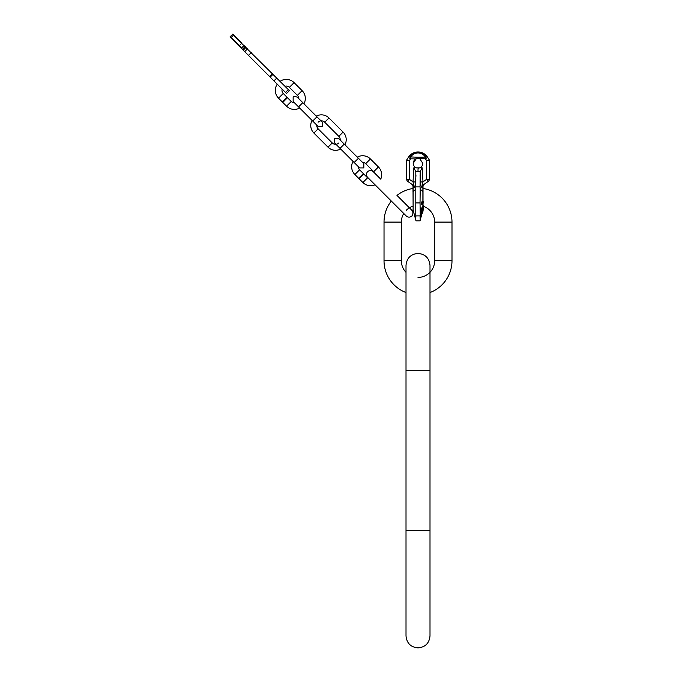 <?xml version="1.0" encoding="UTF-8"?>
<svg xmlns="http://www.w3.org/2000/svg" width="682" height="682" viewBox="0 0 682 682"><rect width="100%" height="100%" fill="white"/><g stroke="black" fill="none" stroke-linecap="round" stroke-linejoin="round"><path stroke-width="1.02" d="M418.006 277.412A16.658 16.658 0 0 0 434.664 260.746L434.664 222.102A16.658 16.658 0 0 0 423.011 206.211M430.001 292.544A33.981 33.981 0 0 0 451.996 260.746L451.996 222.102A33.981 33.981 0 0 0 423.011 188.488L423.011 191.702A3.333 0.75 180 0 0 422.891 191.506L422.891 186.766L422.167 187.277C421.408 187.729 420.845 185.973 420.479 182.017L423.002 181.864C422.388 184.404 422.456 185.427 423.215 184.941L423.215 184.941A2.668 2.549 55 0 0 422.167 187.277M403.744 213.492A16.658 16.658 0 0 0 401.348 222.102L401.348 260.746A16.658 16.658 0 0 0 406.012 272.314M391.315 201.062A33.981 33.981 0 0 0 384.026 222.102L384.026 260.746A33.981 33.981 0 0 0 406.012 292.544M413.011 206.211A16.658 16.658 0 0 0 406.233 210.32M412.806 185.453A2.668 2.668 0 0 0 412.721 185.274A2.668 2.668 0 0 1 413.011 186.476L413.011 188.488A33.981 33.981 0 0 0 396.975 195.41L411.885 210.32C413.505 210.457 412.857 216.467 411.885 215.972C410.001 217.524 408.117 217.524 406.233 215.972L367.589 177.337C366.046 175.453 366.046 173.569 367.589 171.685C369.474 170.133 371.358 170.133 373.25 171.685L380.727 179.161A10.997 10.997 0 0 0 378.433 166.971L370.42 158.966A10.997 10.997 0 0 0 357.283 157.141M231.138 37.493L230.005 36.93L239.058 45.975L241.599 43.426L243.858 45.694L241.599 47.953L231.138 37.493L233.397 35.234L289.373 90.638L286.551 93.468L285.494 92.411L288.315 89.581M285.494 92.411L269.526 76.452L272.357 73.622L269.552 76.478L241.317 48.234L244.139 45.404L241.317 48.234L239.058 45.975M233.397 35.234L232.553 34.381L230.286 36.64L232.835 34.1L241.88 43.145M241.317 48.234L243.858 45.694M294.411 102.743A4.331 4.331 0 0 1 291.265 101.482L287.489 97.714L282.783 102.419L286.551 106.187A10.997 10.997 0 0 0 299.679 108.02L312.058 120.399A10.665 10.665 0 0 0 313.873 133.05L318.119 128.804A4.663 4.663 0 0 1 316.772 125.104L318.119 126.451L322.356 126.451L322.356 122.214L297.386 97.236C294.598 96.171 293.192 96.171 293.149 97.236L293.149 101.482L298.563 106.895L302.808 102.658M303.925 103.775A10.997 10.997 0 0 0 302.1 90.638L294.087 82.633A10.997 10.997 0 0 0 280.08 81.346M298.656 98.506A4.331 4.331 0 0 0 297.386 95.352L289.373 87.347A4.331 4.331 0 0 0 285.008 86.273M277.259 84.176A10.997 10.997 0 0 0 278.537 98.182L282.305 101.95L287.02 97.236L283.252 93.468L278.537 98.182M282.186 89.103A4.331 4.331 0 0 0 283.252 93.468M316.303 116.153A10.665 10.665 0 0 1 328.954 117.969L343.089 132.103A10.665 10.665 0 0 1 344.904 144.763M358.314 166.647A4.331 4.331 0 0 0 359.585 169.801L354.87 174.515A10.997 10.997 0 0 1 353.046 161.378L340.668 149A10.665 10.665 0 0 1 328.016 147.184L313.873 133.05M318.119 122.214A4.663 4.663 0 0 1 324.717 122.214L338.852 136.349A4.663 4.663 0 0 1 340.199 140.049M338.852 142.947A4.663 4.663 0 0 1 332.253 142.947L318.119 128.804M369.005 178.752A4.331 4.331 0 0 1 367.589 177.814L363.821 174.038L359.107 178.752L362.884 182.52A10.997 10.997 0 0 0 375.074 184.813M373.25 171.685L374.657 173.1A4.331 4.331 0 0 0 373.719 171.685L365.705 163.671A4.331 4.331 0 0 0 362.551 162.41M359.585 169.801L363.353 173.569L358.638 178.283L354.87 174.515M413.624 152.887L408.484 157.192C410.888 153.723 414.059 151.992 418.006 152.001L418.109 152.001M422.397 152.887L427.529 157.192C425.133 153.723 421.962 151.992 418.006 152.001L417.913 152.001M418.842 152.035L419.72 152.129M420.308 152.239L421.979 152.717M417.179 152.035L416.301 152.129M415.705 152.239L414.034 152.717M419.464 158.761A4.8 4.8 0 0 1 419.924 158.932L422.806 163.33C422.695 165.504 421.629 167.013 419.618 167.849L416.404 167.849C414.383 167.013 413.326 165.504 413.215 163.33L416.097 158.932L410.564 158.812L409.302 160.781L406.677 159.997L408.373 157.371A2.668 1.535 32.8 0 1 410.615 157.099L410.564 158.812L408.373 157.371L408.833 156.681M415.133 152.376L415.636 152.256M417.145 152.035L419.277 152.069M420.385 152.256L420.888 152.376M416.097 158.932L418.006 158.531L418.006 157.252L425.406 157.099L425.449 158.812L427.648 157.371A2.668 1.535 147.2 0 0 425.406 157.099L425.295 156.928C423.454 154.277 421.033 152.947 418.006 152.956L418.006 152.001C422.294 152.248 425.466 153.979 427.529 157.192L429.336 159.997L429.336 179.264L426.719 179.264L423.002 181.864L422.158 167.789L419.618 167.849M418.006 157.252L410.726 156.928C412.559 154.277 414.988 152.947 418.006 152.956M418.006 158.531L425.449 158.812L426.719 160.781L429.336 159.997L427.529 157.192A2.668 1.535 -32.8 0 0 425.295 156.928M410.726 156.928A2.668 1.535 -147.2 0 0 408.484 157.192L406.677 159.997L406.677 179.264L409.302 179.264L413.011 181.864L415.543 182.017C415.168 185.973 414.605 187.729 413.846 187.277A2.668 2.549 125 0 0 412.806 184.941L412.806 184.941C413.556 185.427 413.624 184.404 413.011 181.864L413.855 167.789L416.404 167.849M422.806 163.33A4.8 4.8 0 0 1 422.729 164.166M422.516 164.984A4.8 4.8 0 0 1 422.158 165.743M421.672 166.425A4.8 4.8 0 0 1 419.217 167.968M418.407 168.113A4.8 4.8 0 0 1 418.04 168.13L418.006 171.608L415.815 171.608L413.855 167.789M416.796 167.968A4.8 4.8 0 0 1 414.349 166.425M413.863 165.743A4.8 4.8 0 0 1 413.505 164.984M413.283 164.166A4.8 4.8 0 0 1 413.428 161.898M413.599 161.446A4.8 4.8 0 0 1 416.549 158.761M417.537 158.556A4.8 4.8 0 0 1 418.484 158.556M413.147 185.189L411.877 184.293L413.147 185.189M412.269 184.566L411.877 184.293A2.668 2.668 125 0 1 413.011 186.476L413.846 187.277M413.718 186.195L413.011 186.476L413.011 191.702A3.333 0.75 0 0 1 413.122 191.506L413.122 186.766A2.668 2.549 -55 0 0 412.073 184.43L412.03 184.404M409.302 160.781L409.302 179.264L407.819 181.446L412.806 184.941L407.819 181.446A2.668 2.668 0 0 1 406.677 179.264L406.677 159.997L408.373 157.371M415.815 171.608L415.773 219.843M422.891 201.284L422.891 191.506L420.197 189.221L420.052 186.902L420.197 171.608L422.158 167.789M420.197 171.608L418.006 171.608M423.752 184.566L423.948 184.43A2.668 2.549 -125 0 0 422.891 186.766L422.294 186.195M423.94 184.43L424.144 184.293A2.668 2.668 0 0 0 424.136 184.293L424.136 184.293A2.668 2.668 0 0 1 424.144 184.293A2.668 2.668 55 0 0 423.011 186.476A2.668 2.668 0 0 1 423.292 185.274A2.668 2.668 0 0 0 423.207 185.453M426.719 160.781L426.719 179.264L428.202 181.446L423.215 184.941L428.202 181.446A2.668 2.668 0 0 0 429.336 179.264L429.336 159.997M412.67 185.163A2.668 2.668 125 0 1 413.011 186.476L413.122 208.351M415.67 218.99L415.696 217.507M415.705 217.379L415.986 215.887L420.027 215.887L420.24 219.843M415.824 189.221L413.122 191.506L413.122 210.065L415.986 220.84L420.027 220.84L422.09 213.091M420.197 189.221L420.027 202.929L415.986 202.929M420.027 202.929L420.308 217.379M420.052 186.902L415.96 186.902M420.342 218.99L420.325 217.507M421.885 210.303L421.382 213.091L422.49 213.091L423.548 208.334L422.49 213.091M421.868 208.487L422.286 206.663L423.488 206.603L422.644 210.329L423.488 206.603M422.755 208.342L421.655 208.342L421.416 209.434L421.459 210.388L422.559 210.388M423.369 201.284L422.993 203.671L422.584 202.784L422.78 204.242L423.462 201.326L422.149 201.335L421.8 202.528M422.738 202.281L421.638 202.281L421.391 203.534L421.485 204.25L422.67 204.293M423.352 185.163A2.668 2.668 55 0 0 423.011 186.476L423.011 201.284M423.548 205.7L423.036 206.339M423.42 208.163L423.488 209.613M422.942 211.437L422.61 212.511L422.67 211.437M423.172 201.787L423.104 203.372L423.172 201.787M421.391 212.213L422.499 212.213M421.416 211.957L422.516 211.957M421.476 211.59L422.584 211.59M421.57 211.198L422.67 211.198M421.629 210.951L422.738 210.951M421.723 210.661L422.823 210.661M421.791 210.482L422.9 210.482M422.192 206.859L423.3 206.859M421.86 207.788L422.959 207.788M422.286 206.663L423.394 206.663M421.416 210.32L422.516 210.32M421.391 210.15L422.499 210.15M421.391 209.732L422.499 209.732M421.416 209.434L422.516 209.434M421.459 209.127L422.559 209.127M421.544 208.692L422.644 208.692M422.738 208.709L423.19 208.709M421.928 201.821L423.036 201.821M421.868 202.111L422.968 202.111M422.039 201.514L423.147 201.514M422.149 201.335L423.258 201.335M421.485 204.25L422.584 204.25M421.416 204.054L422.516 204.054M421.391 203.782L422.499 203.782M421.391 203.534L422.499 203.534M421.416 203.193L422.516 203.193M421.485 202.784L422.584 202.784M421.57 202.452L422.67 202.452M423.002 202.563L423.428 202.563M430.001 530.622L406.012 530.622L406.012 635.905C406.728 643.194 410.726 647.192 418.006 647.9C425.295 647.192 429.293 643.194 430.001 635.905L430.001 370.701L406.012 370.701L406.012 265.417C406.728 258.128 410.726 254.13 418.006 253.423C425.295 254.13 429.293 258.128 430.001 265.417L430.001 370.701M401.348 222.102L384.026 222.102M434.664 222.102L451.996 222.102M434.664 260.746L451.996 260.746M401.348 260.746L384.026 260.746M242.4 49.326L245.23 46.495M242.622 49.539L245.443 46.708M243.244 50.161L246.074 47.339M244.719 51.636L247.54 48.814M248.478 55.395L251.3 52.565M269.688 76.614L272.519 73.784M270.2 77.126L273.03 74.295M273.959 80.877L276.79 78.055M291.265 101.482L286.551 106.187M297.386 95.352L302.1 90.638M289.373 87.347L294.087 82.633M358.408 158.258L363.821 163.671L363.821 167.917L359.585 167.917L354.163 162.495L358.408 158.258L338.852 138.702L334.606 138.702L334.606 142.947L340.028 148.361L344.265 144.124M328.016 147.184L332.253 142.947M343.089 132.103L338.852 136.349M328.954 117.969L324.717 122.214M318.119 126.451L312.697 121.029L316.942 116.793M367.589 177.814L362.884 182.52M373.719 171.685L378.433 166.971M365.705 163.671L370.42 158.966M415.96 175.001L415.543 182.017M420.052 175.001L420.479 182.017M422.891 204.106L422.891 206.603M406.012 370.701L406.012 530.622M409.405 207.84L411.885 210.32M354.163 162.495L340.028 148.361M312.697 121.029L298.563 106.895M417.989 152.001L418.032 152.001C413.727 152.248 410.547 153.979 408.484 157.192M423.011 206.603L423.011 203.944M413.122 210.065L413.011 209.212M409.635 182.725L410.717 183.475M426.378 182.725L425.304 183.475M419.669 152.12L422.124 152.777M423.07 153.194L423.727 153.552M426.369 155.684L427.367 156.945M416.344 152.12L413.897 152.777M412.951 153.194L412.286 153.552M409.652 155.684L408.654 156.945"/></g></svg>
